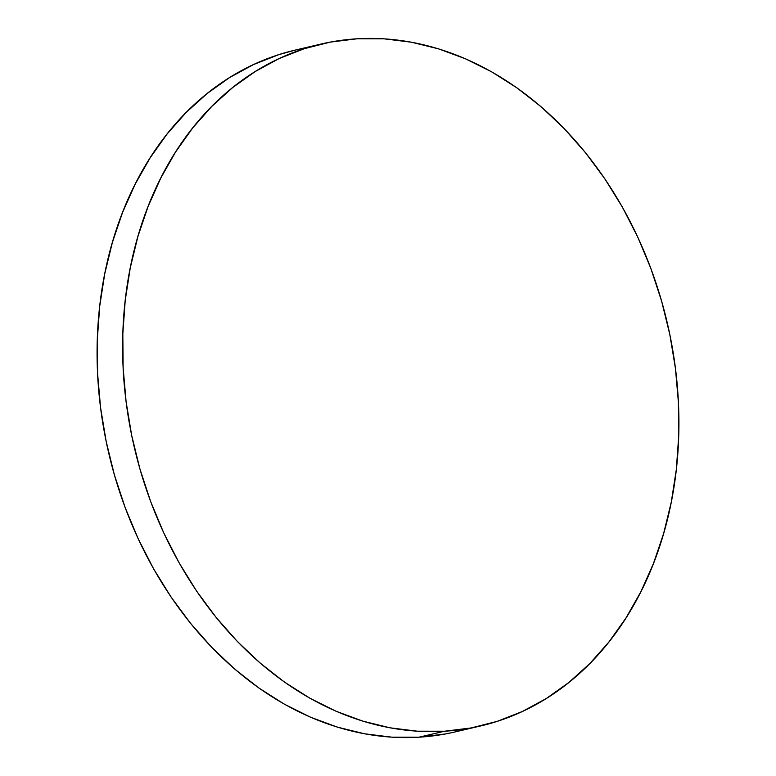 <?xml version="1.0" encoding="UTF-8"?>
<svg xmlns="http://www.w3.org/2000/svg" width="776" height="776" viewBox="0 0 776 776"><rect width="100%" height="100%" fill="white"/><g stroke="black" fill="none" stroke-linecap="round" stroke-linejoin="round"><path stroke-width="1.16" d="M444.502 731.235A350.16 273.656 -103.2 0 1 129.592 424.559A350.16 273.656 -103.2 0 1 321.08 44.038A350.16 273.656 -103.2 0 1 357.028 38.8A350.16 273.656 -103.2 0 1 671.938 345.475A350.16 273.656 -103.2 0 1 480.441 725.996A350.16 273.656 -103.2 0 1 444.502 731.235L418.972 737.2L444.502 731.235L417.372 731.196L390.076 727.83L362.887 721.156L336.056 711.243L309.857 698.196L284.53 682.123L260.319 663.199L237.466 641.587L216.184 617.512L196.677 591.196L179.14 562.891L163.736 532.87L150.612 501.432L139.893 468.869L131.697 435.501L126.09 401.648L123.122 367.63L122.831 333.787L125.217 300.428L130.261 267.885L137.905 236.476L148.08 206.494L160.69 178.237L175.609 151.96L192.7 127.933L211.79 106.39L232.713 87.523L255.246 71.518L279.176 58.539L304.279 48.694L330.314 42.098L357.028 38.8L384.159 38.839L411.455 42.205L438.644 48.878L465.474 58.792L491.674 71.838L517 87.911L541.212 106.836L564.065 128.447L585.346 152.523L604.853 178.839L622.391 207.144L637.794 237.165L650.918 268.603L661.627 301.166L669.833 334.534L675.44 368.387L678.408 402.404L678.699 436.248L676.313 469.606L671.269 502.15L663.625 533.558L653.45 563.541L640.84 591.797L625.922 618.074L608.83 642.101L589.731 663.645L568.818 682.511L546.285 698.516L522.355 711.495L497.251 721.34L471.216 727.937L444.502 731.235M321.08 44.038L295.559 50.003A350.16 273.656 76.8 0 0 104.062 430.525A350.16 273.656 76.8 0 0 418.972 737.2A350.16 273.656 76.8 0 0 454.92 731.962L480.441 725.996M445.686 733.902L418.972 737.2L391.841 737.161L364.545 733.795L337.356 727.122L310.526 717.208L284.326 704.162L259 688.089L234.788 669.164L211.935 647.553L190.654 623.477L171.147 597.161L153.609 568.856L138.206 538.835L125.081 507.397L114.373 474.834L106.166 441.466L100.56 407.613L97.592 373.595L97.301 339.752L99.687 306.394L104.731 273.85L112.374 242.442L122.55 212.459L135.16 184.203L150.078 157.926L167.17 133.899L186.269 112.355L207.182 93.489L229.715 77.484L253.645 64.505L278.749 54.66L295.84 49.936"/></g></svg>
